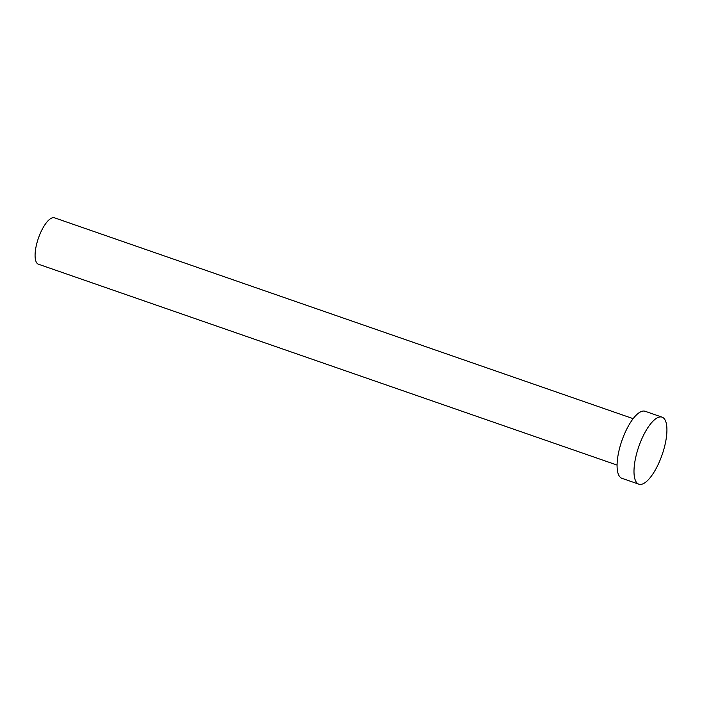 <?xml version="1.0" encoding="UTF-8"?>
<svg xmlns="http://www.w3.org/2000/svg" width="702" height="702" viewBox="0 0 702 702"><rect width="100%" height="100%" fill="white"/><g stroke="black" fill="none" stroke-linecap="round" stroke-linejoin="round"><path stroke-width="1.05" d="M617.067 465.075L38.434 264.215A24.552 8.556 -70.9 0 1 37.68 263.838A24.552 8.556 -70.9 0 1 38.803 237.083A24.552 8.556 -70.9 0 1 54.537 217.822L633.169 418.673M638.829 484.178L621.919 478.308A35.469 12.364 -70.9 0 1 620.831 477.755A35.469 12.364 -70.9 0 1 622.446 439.11A35.469 12.364 -70.9 0 1 645.182 411.293L662.091 417.163A35.469 12.364 -70.9 0 1 663.171 417.716A35.469 12.364 -70.9 0 1 661.556 456.353A35.469 12.364 -70.9 0 1 638.829 484.178A35.469 12.364 -70.9 0 1 637.741 483.625A35.469 12.364 -70.9 0 1 639.364 444.98A35.469 12.364 -70.9 0 1 662.091 417.163"/></g></svg>
